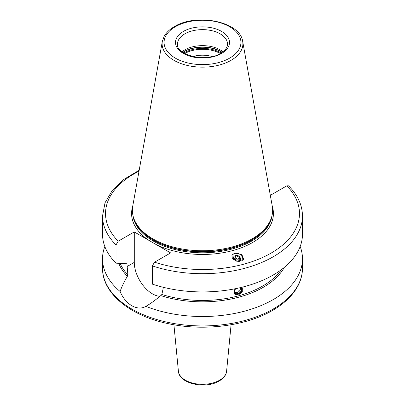 <?xml version="1.0" encoding="UTF-8"?>
<svg xmlns="http://www.w3.org/2000/svg" width="405" height="405" viewBox="0 0 405 405"><rect width="100%" height="100%" fill="white"/><g stroke="black" fill="none" stroke-linecap="round" stroke-linejoin="round"><path stroke-width="0.61" d="M213.653 326.835A3.599 2.663 141.1 0 0 215.101 326.754A3.599 2.663 141.1 0 0 215.187 326.729M215.409 326.714A3.999 2.962 -38.9 0 1 214.933 326.87A3.999 2.962 -38.9 0 1 212.974 326.881M216.143 326.653L215.101 327.078L212.701 326.896M284.34 267.356A85.941 49.618 180 0 1 160.78 295.594C155.135 300.348 150.154 303.932 145.84 306.352A99.974 57.718 0 0 0 273.193 299.614A99.974 57.718 0 0 0 302.474 258.8A99.974 57.718 0 0 0 300.176 246.503M104.824 246.503A99.974 57.718 0 0 0 102.526 258.8A99.974 57.718 0 0 0 120.133 291.509C125.479 304.535 137.452 311.43 145.84 306.352L145.83 306.357M120.133 291.509C121.449 287.358 123.859 282.29 127.367 276.301A85.941 49.618 180 0 1 118.746 263.331M270.231 194.835L270.717 195.119L286.791 185.839L288.583 185.839C297.7 194.992 302.332 205.036 302.474 215.971A99.974 57.718 180 0 1 252.406 265.984A99.974 57.718 180 0 1 152.351 265.903L152.351 284.138A99.974 57.718 180 0 0 252.406 284.219A99.974 57.718 180 0 0 302.474 234.206L302.474 215.971M127.367 276.301L127.874 274.868L126.937 263.807M163.392 287.322L161.853 294.486L160.78 295.594M241.75 287.292L242.256 287.768L242.306 291.858L238.413 295.048L234.48 294.05L235.351 288.719A3.989 2.951 -38.9 0 0 234.804 292.845A3.989 2.951 -38.9 0 0 237.907 293.595A3.989 2.951 141.1 0 0 241.051 291.099A3.989 2.951 141.1 0 0 241.01 287.833A3.989 2.951 141.1 0 0 240.722 287.54M126.623 263.69A84.979 49.061 180 0 0 127.059 264.182L126.345 263.776L116.017 263.159L116.017 244.924L118.209 241.208L134.283 231.928L134.283 262.379A25.692 14.833 -120 0 0 159.945 296.303M152.351 265.903L154.548 262.187L170.616 252.907L134.283 231.928M233.817 253.798L235.806 253.262L241.841 254.517L243.81 259.478L236.955 261.341L232.323 258.78L231.999 255.241L233.817 253.798A6.1 5.473 33.3 0 0 231.908 255.388M116.017 263.159A99.974 57.718 180 0 1 102.526 234.206L102.526 215.971A99.974 57.718 180 0 0 116.017 244.924M252.082 238.884A70.121 40.485 180 0 1 181.951 248.969A70.121 40.485 180 0 1 133.645 217.93A70.121 40.485 180 0 1 132.749 206.084L162.319 41.421A40.399 23.323 0 0 0 185.136 64.886A40.399 23.323 0 0 0 231.068 60.32A40.399 23.323 0 0 0 242.681 41.421L272.251 206.084A70.121 40.485 0 0 1 271.355 217.93A70.121 40.485 0 0 1 252.082 238.884M182.048 51.769A24.994 14.428 180 0 1 184.827 49.861A24.994 14.428 0 0 1 222.952 51.769M212.164 56.563A20.994 12.12 0 0 0 192.836 56.563M241.957 287.459A4.997 3.701 -38.9 0 1 237.821 294.313A4.997 3.701 -38.9 0 1 234.227 293.686M233.832 291.818A4.597 3.402 141.1 0 0 237.988 294.197A4.597 3.402 141.1 0 0 241.684 291.185A4.597 3.402 141.1 0 0 241.41 287.373M235.168 288.917A4.187 3.098 -38.9 0 0 234.525 292.769A4.187 3.098 -38.9 0 0 237.988 293.863A4.187 3.098 141.1 0 0 241.42 290.987A4.187 3.098 141.1 0 0 240.929 287.489M236.753 292.435A3.989 2.951 -38.9 0 1 234.424 292.157M240.2 289.651A3.989 2.951 141.1 0 0 240.489 287.596M240.302 287.641A3.999 3.999 0 0 1 234.723 292.091A3.817 2.825 -38.9 0 1 234.348 291.878M242.691 260.552A6.1 5.473 33.3 0 0 235.806 253.262M233.452 259.858A3.797 3.407 -146.7 0 1 235.077 255.677A3.797 3.407 -146.7 0 1 239.811 257.048A3.797 3.407 -146.7 0 1 239.649 261.498M238.54 261.524L239.912 260.552L239.471 257.337L236.368 255.813L233.7 257.514L233.989 260.212M236.368 255.813L234.996 257.904L238.099 259.423L238.312 261.514M239.471 257.337L238.099 259.423M233.903 259.848A2.076 1.863 -146.7 0 1 237.244 261.392M233.751 258.755L234.996 257.904M226.603 371.152C226.532 373.263 225.195 377.344 219.161 381.024C205.755 389.367 179.035 383.925 178.397 371.152A24.138 13.937 0 0 0 193.889 383.398A24.138 13.937 0 0 0 219.571 380.234A24.138 13.937 0 0 0 226.603 371.152L231.078 324.759M302.474 268.216C302.459 274.008 301.077 279.652 298.323 285.14C293.286 294.956 284.705 303.375 272.57 310.402C246.189 325.944 204.479 331.341 169.381 323.899C130.602 316.249 102.136 293.478 102.526 268.216A99.974 57.718 0 0 0 164.243 321.54A99.974 57.718 0 0 0 273.193 309.03A99.974 57.718 0 0 0 302.474 268.216L302.474 258.8M120.108 263.412A84.979 49.061 0 0 0 127.874 274.868M161.853 294.486A84.979 49.061 0 0 0 281.353 269.684M134.283 262.379L127.059 266.551M149.283 240.59A70.921 40.945 180 0 1 132.744 206.135M139.016 171.204A96.972 55.986 0 0 0 118.209 241.208M154.548 262.187A96.972 55.986 0 0 0 271.072 253.115A96.972 55.986 0 0 0 286.791 185.839M272.256 206.135A70.921 40.945 0 0 1 252.649 242.479A70.921 40.945 180 0 1 155.616 244.25M132.962 215.48A69.721 40.252 180 0 0 178.185 250.27A69.721 40.252 180 0 0 251.804 241.01A69.721 40.252 0 0 0 272.038 215.48M271.38 217.849A69.721 40.252 0 0 1 251.804 240.069A69.721 40.252 180 0 1 180.908 249.88A69.721 40.252 180 0 1 133.62 217.849M133.645 217.93L133.999 218.983A69.766 40.277 180 0 0 182.058 249.865A69.766 40.277 180 0 0 251.829 239.831A69.766 40.277 0 0 0 271.001 218.983L271.355 217.93M229.665 58.117A38.419 22.179 0 0 0 229.665 26.745A38.419 22.179 0 0 0 175.335 26.745A38.419 22.179 0 0 0 175.335 58.117A38.419 22.179 0 0 0 229.665 58.117M183.414 31.413A26.993 15.582 0 0 0 183.414 53.45A26.993 15.582 0 0 0 221.586 53.45A26.993 15.582 0 0 0 221.586 31.413A26.993 15.582 0 0 0 183.414 31.413M184.827 33.858A24.994 14.428 0 0 0 177.506 44.064C175.598 54.827 206.145 62.962 220.588 53.354C227.509 48.939 227.539 45.289 227.494 44.064A24.994 14.428 0 0 0 212.063 30.734A24.994 14.428 0 0 0 184.827 33.858M222.168 52.346A25.55 14.752 0 0 0 184.432 51.334A25.55 14.752 180 0 0 182.832 52.346M182.989 52.458A25.591 14.777 180 0 1 184.402 51.572A25.591 14.777 0 0 1 222.011 52.458M221.125 53.03A25.591 14.777 0 0 0 184.402 52.716A25.591 14.777 180 0 0 183.875 53.03M220.29 53.521A25.242 14.575 0 0 0 184.71 53.521M238.074 290.547A3.999 1.382 -105.1 0 0 237.75 288.218M178.397 371.152L173.922 324.759M102.526 258.8L102.526 268.216M139.188 170.227L123.9 179.39L112.312 190.385L105.027 202.773L102.526 215.971M242.681 41.421C240.337 21.475 196.243 12.899 174.332 26.649C169.675 29.337 166.283 32.572 164.147 36.359L162.319 41.421"/></g></svg>
